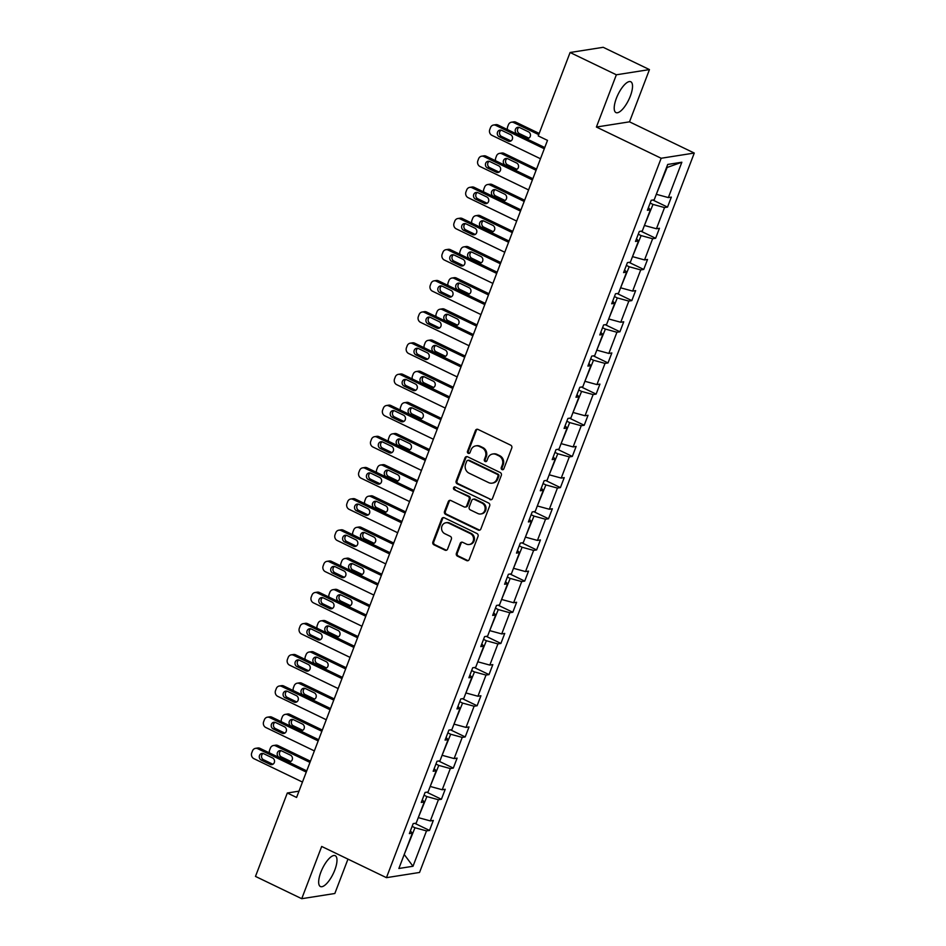 <?xml version="1.0" encoding="UTF-8"?>
<svg xmlns="http://www.w3.org/2000/svg" width="946" height="946" viewBox="0 0 946 946"><rect width="100%" height="100%" fill="white"/><g stroke="black" fill="none" stroke-linecap="round" stroke-linejoin="round"><path stroke-width="1.42" d="M502.019 469.606A1.502 1.372 -98.9 0 0 503.816 468.849L511.774 448.014A2.152 1.963 -98.9 0 0 510.698 445.176L478.014 429.425A2.152 1.963 -98.9 0 0 475.448 430.513L467.49 451.348A1.502 1.372 -98.9 0 0 468.991 453.441A1.502 1.372 -98.9 0 0 470.032 452.566L471.061 449.87A6.882 6.267 -98.9 0 1 475.803 445.873A6.882 6.267 -98.9 0 1 479.267 446.406L481.999 447.718A6.882 6.267 -98.9 0 1 485.404 456.788L484.376 459.484A1.502 1.372 -98.9 0 0 485.889 461.589A1.502 1.372 -98.9 0 0 486.918 460.714L487.947 458.018A6.882 6.267 -98.9 0 1 492.7 454.009A6.882 6.267 -98.9 0 1 496.165 454.541L498.885 455.854A6.882 6.267 -98.9 0 1 502.302 464.935L501.274 467.631A1.502 1.372 -98.9 0 0 502.019 469.606M492.7 454.009L493.587 453.867A6.882 6.267 -98.9 0 1 497.052 454.399L499.784 455.712A6.882 6.267 -98.9 0 1 503.201 464.793L502.16 467.49A1.502 1.372 -98.9 0 0 503.213 469.571M477.387 429.248A2.152 1.963 -98.9 0 0 476.335 430.371L468.388 451.207A1.502 1.372 -98.9 0 0 469.429 453.288M475.803 445.873L476.701 445.732A6.882 6.267 -98.9 0 1 480.166 446.264L482.886 447.576A6.882 6.267 -98.9 0 1 486.303 456.646L485.274 459.342A1.502 1.372 -98.9 0 0 486.315 461.435M334.801 870.024A17.099 5.983 115.7 0 0 335.251 855.716A17.099 5.983 115.7 0 0 320.848 872.224A17.099 5.983 115.7 0 0 320.398 886.532A17.099 5.983 115.7 0 0 334.801 870.024M630.343 96.066A17.099 5.983 115.7 0 0 630.793 81.758A17.099 5.983 115.7 0 0 616.39 98.266A17.099 5.983 115.7 0 0 615.941 112.574A17.099 5.983 115.7 0 0 630.343 96.066M456.398 553.327A2.152 1.963 -98.9 0 0 457.462 556.165L466.638 560.588A2.152 1.963 -98.9 0 0 469.204 559.5L478.037 536.358A2.152 1.963 -98.9 0 0 476.973 533.52L444.277 517.769A2.152 1.963 -98.9 0 0 441.711 518.857L432.878 541.999A2.152 1.963 -98.9 0 0 433.942 544.825L445.022 550.17A2.152 1.963 -98.9 0 0 447.588 549.082L451.372 539.185A2.152 1.963 -98.9 0 0 450.296 536.347L444.809 533.698A5.759 5.238 -98.9 0 1 445.921 522.76A5.759 5.238 -98.9 0 1 448.818 523.209L470.339 533.579A5.759 5.238 -98.9 0 1 469.228 544.506A5.759 5.238 -98.9 0 1 466.331 544.068L462.736 542.342A2.152 1.963 -98.9 0 0 460.182 543.43L456.398 553.327L457.285 553.185A2.152 1.963 -98.9 0 0 458.361 556.023L467.525 560.446A2.152 1.963 -98.9 0 0 468.152 560.623M321.687 846.457L301.739 898.7L255.479 876.41L287.324 792.996L296.583 797.454L547.498 140.375L538.239 135.917L570.095 52.503L616.354 74.793L596.406 127.036L661.159 158.254L386.441 877.663L321.687 846.457M489.922 499.594A2.152 1.963 -98.9 0 0 492.488 498.507L501.321 475.377A2.152 1.963 -98.9 0 0 500.257 472.539L467.56 456.776A2.152 1.963 -98.9 0 0 464.994 457.864L456.161 481.006A2.152 1.963 -98.9 0 0 457.225 483.844L490.82 499.453A2.152 1.963 -98.9 0 0 491.447 499.63M489.685 505.862L480.84 529.003A2.152 1.963 -98.9 0 1 478.274 530.091L445.59 514.34A2.152 1.963 -98.9 0 1 444.514 511.502L448.298 501.593A2.152 1.963 -98.9 0 1 450.864 500.517L464.119 506.902A2.152 1.963 -98.9 0 0 466.685 505.814L469.192 499.24A2.152 1.963 -98.9 0 0 468.128 496.414L454.328 489.756A1.502 1.372 -98.9 0 1 454.612 486.894A1.502 1.372 -98.9 0 1 455.381 487.013L488.609 503.024A2.152 1.963 -98.9 0 1 489.685 505.862M301.739 898.7L334.837 893.497L347.962 859.122M596.406 127.036L629.504 121.833L649.453 69.59L616.354 74.793M649.453 69.59L603.193 47.3L570.095 52.503M410.375 830.966L412.373 833.119L409.37 833.592L413.189 823.599L416.181 823.138L424.269 801.96L421.277 802.433L425.085 792.441L428.089 791.968L436.177 770.789L433.173 771.262L436.993 761.27L439.985 760.797L448.073 739.618L445.081 740.091L448.889 730.111L451.892 729.638L459.981 708.459L456.977 708.932L460.797 698.94L463.788 698.467L471.877 677.289L468.885 677.762L472.693 667.77L475.696 667.308L483.773 646.13L480.781 646.603L484.6 636.611L487.592 636.138L495.68 614.959L492.677 615.432L496.496 605.44L499.488 604.967L507.576 583.788L504.585 584.261L508.392 574.281L511.396 573.808L519.484 552.63L516.481 553.103L520.3 543.11L523.292 542.637L531.38 521.459L528.388 521.932L532.196 511.94L535.2 511.467L543.288 490.3L540.284 490.761L544.104 480.781L547.095 480.308L555.184 459.129L552.192 459.602L556 449.61L559.003 449.137L567.092 427.959L564.088 428.432L567.907 418.439L570.899 417.978L578.987 396.8L575.984 397.273L579.803 387.281L582.807 386.808L590.883 365.629L587.892 366.102L591.711 356.11L594.703 355.637L602.791 334.47L599.788 334.931L603.607 324.951L606.599 324.478L614.687 303.299L611.695 303.772L615.503 293.78L618.507 293.307L626.595 272.129L623.591 272.602L627.411 262.61L630.403 262.148L638.491 240.97L635.499 241.443L639.307 231.451L642.31 230.978L650.399 209.799L647.395 210.272L651.215 200.28L654.206 199.807L667.71 164.45L681.853 162.227L668.349 197.584L671.341 197.123L667.521 207.103L664.53 207.576L656.441 228.755L659.445 228.282L655.625 238.274L652.634 238.747L644.545 259.925L647.537 259.452L643.729 269.444L640.726 269.906L632.638 291.084L635.641 290.611L631.822 300.603L628.83 301.076L620.742 322.255L623.733 321.782L619.926 331.774L616.922 332.247L608.834 353.426L611.837 352.953L608.018 362.933L605.026 363.406L596.938 384.584L599.93 384.111L596.122 394.104L593.118 394.577L585.03 415.755L588.034 415.282L584.214 425.274L581.222 425.735L573.134 446.914L576.138 446.441L572.318 456.433L569.315 456.906L561.238 478.085L564.23 477.612L560.41 487.604L557.419 488.077L549.33 509.255L552.334 508.782L548.514 518.763L545.523 519.236L537.434 540.414L540.426 539.941L536.619 549.933L533.615 550.406L525.527 571.585L528.53 571.112L524.711 581.104L521.719 581.577L513.631 602.744L516.622 602.283L512.815 612.263L509.811 612.736L501.723 633.915L504.726 633.442L500.907 643.434L497.915 643.907L489.827 665.085L492.819 664.612L489.011 674.604L486.008 675.066L477.931 696.244L480.923 695.771L477.103 705.763L474.112 706.236L466.023 727.415L469.027 726.942L465.207 736.934L462.204 737.407L454.127 758.574L457.119 758.113L453.311 768.093L450.308 768.566L442.22 789.744L445.223 789.271L441.404 799.264L438.412 799.737L430.324 820.915L433.315 820.442L429.508 830.434L426.504 830.895L413 866.264L398.869 868.487L412.373 833.119M661.159 158.254L694.269 153.051L419.551 872.46L386.441 877.663M424.033 795.208L426.883 796.579L418.321 817.533M418.794 817.758L430.324 820.915M426.883 796.579L438.412 799.737M422.283 799.808L424.269 801.96M435.929 764.037L438.778 765.409L430.229 786.363M430.69 786.587L442.22 789.744M438.778 765.409L450.308 768.566M434.179 768.637L436.177 770.789M447.836 732.878L450.686 734.25L442.125 755.204M442.598 755.428L454.127 758.574M450.686 734.25L462.204 737.407M446.074 737.466L448.073 739.618M459.732 701.707L462.582 703.079L454.033 724.033M454.494 724.258L466.023 727.415M462.582 703.079L474.112 706.236M457.982 706.307L459.981 708.459M471.64 670.548L474.478 671.92L465.929 692.862M466.402 693.087L477.931 696.244M474.478 671.92L486.008 675.066M469.878 675.137L471.877 677.289M483.536 639.378L486.386 640.749L477.825 661.703M478.298 661.928L489.827 665.085M486.386 640.749L497.915 643.907M481.786 643.966L483.773 646.13M495.444 608.207L498.282 609.579L489.732 630.533M490.194 630.757L501.723 633.915M498.282 609.579L509.811 612.736M493.682 612.807L495.68 614.959M507.34 577.048L510.19 578.42L501.628 599.374M502.101 599.598L513.631 602.744M510.19 578.42L521.719 581.577M505.59 581.636L507.576 583.788M519.236 545.877L522.086 547.249L513.536 568.203M513.997 568.428L525.527 571.585M522.086 547.249L533.615 550.406M517.486 550.477L519.484 552.63M531.144 514.719L533.993 516.09L525.432 537.032M525.905 537.257L537.434 540.414M533.993 516.09L545.523 519.236M529.393 519.307L531.38 521.459M543.039 483.548L545.889 484.92L537.34 505.874M537.801 506.098L549.33 509.255M545.889 484.92L557.419 488.077M541.289 488.136L543.288 490.3M554.947 452.377L557.785 453.749L549.236 474.703M549.709 474.927L561.238 478.085M557.785 453.749L569.315 456.906M553.185 456.977L555.184 459.129M566.843 421.218L569.693 422.59L561.144 443.544M561.605 443.769L573.134 446.914M569.693 422.59L581.222 425.735M565.093 425.806L567.092 427.959M578.751 390.048L581.589 391.419L573.04 412.373M573.513 412.598L585.03 415.755M581.589 391.419L593.118 394.577M576.989 394.648L578.987 396.8M590.647 358.877L593.497 360.249L584.935 381.203M585.408 381.427L596.938 384.584M593.497 360.249L605.026 363.406M588.897 363.477L590.883 365.629M602.555 327.718L605.393 329.09L596.843 350.044M597.304 350.268L608.834 353.426M605.393 329.09L616.922 332.247M600.793 332.306L602.791 334.47M614.451 296.547L617.3 297.919L608.739 318.873M609.212 319.098L620.742 322.255M617.3 297.919L628.83 301.076M612.701 301.147L614.687 303.299M626.347 265.388L629.196 266.76L620.647 287.702M621.108 287.939L632.638 291.084M629.196 266.76L640.726 269.906M624.597 269.977L626.595 272.129M638.254 234.218L641.104 235.589L632.543 256.543M633.016 256.768L644.545 259.925M641.104 235.589L652.634 238.747M636.492 238.818L638.491 240.97M650.15 203.047L653 204.419L644.451 225.373M644.912 225.597L656.441 228.755M653 204.419L664.53 207.576M648.4 207.647L650.399 209.799M681.853 162.227L667.119 167.466L656.347 194.214M656.82 194.438L668.349 197.584M629.504 121.833L694.269 153.051M298.983 791.163L287.324 792.996M404.084 854.806L414.975 827.75L412.125 826.378M404.214 854.486L413 866.264M667.119 167.466L666.528 167.56M414.975 827.75L426.504 830.895M652.835 200.032L667.521 207.103M640.939 231.191L655.625 238.274M629.031 262.361L643.729 269.444M617.135 293.52L631.822 300.603M605.227 324.691L619.926 331.774M593.331 355.862L608.018 362.933M581.423 387.02L596.122 394.104M569.527 418.191L584.214 425.274M557.632 449.362L572.318 456.433M545.724 480.521L560.41 487.604M533.828 511.691L548.514 518.763M521.92 542.85L536.619 549.933M510.024 574.021L524.711 581.104M498.116 605.192L512.815 612.263M486.22 636.351L500.907 643.434M474.313 667.521L489.011 674.604M462.417 698.68L477.103 705.763M450.521 729.851L465.207 736.934M438.613 761.022L453.311 768.093M426.717 792.18L441.404 799.264M414.809 823.351L429.508 830.434M466.934 456.599A2.152 1.963 -98.9 0 0 465.893 457.722L457.06 480.864A2.152 1.963 -98.9 0 0 458.124 483.702L490.82 499.453M497.963 476.299A1.502 1.372 -98.9 0 0 497.206 474.313L468.518 460.489A1.502 1.372 -98.9 0 0 466.721 461.246L465.633 464.096A6.882 6.267 -98.9 0 0 469.05 473.166L488.668 482.626A6.882 6.267 -98.9 0 0 492.133 483.146A6.882 6.267 -98.9 0 0 496.875 479.149L497.963 476.299L498.849 476.157A1.502 1.372 -98.9 0 0 498.104 474.183L497.206 474.313M467.762 460.371L468.648 460.229A1.502 1.372 -98.9 0 1 469.405 460.347L498.104 474.183M492.133 483.146L493.02 483.004A6.882 6.267 -98.9 0 0 497.762 479.007L496.875 479.149M498.849 476.157L497.762 479.007M450.237 500.339A2.152 1.963 -98.9 0 0 449.196 501.451L445.412 511.36A2.152 1.963 -98.9 0 0 446.477 514.198L479.173 529.949A2.152 1.963 -98.9 0 0 479.799 530.127M465.207 507.068L466.106 506.926A2.152 1.963 -98.9 0 0 467.584 505.672L470.091 499.11A2.152 1.963 -98.9 0 0 469.027 496.272L454.328 489.756M455.073 486.906A1.502 1.372 -98.9 0 0 455.227 489.614M477.884 513.536A5.759 5.238 -98.9 0 0 485.109 509.078A5.759 5.238 -98.9 0 0 481.892 503.036L474.301 499.382A2.152 1.963 -98.9 0 0 471.735 500.469L469.228 507.044A2.152 1.963 -98.9 0 0 470.304 509.882L477.884 513.536M480.781 513.974L481.668 513.832A5.759 5.238 -98.9 0 0 482.779 502.894L481.892 503.036M473.225 499.216L474.112 499.074A2.152 1.963 -98.9 0 1 475.199 499.24L482.779 502.894M462.109 542.164A2.152 1.963 -98.9 0 0 461.069 543.288L457.285 553.185M469.228 544.506L470.115 544.364A5.759 5.238 -98.9 0 0 471.226 533.438L470.339 533.579M445.921 522.76L446.808 522.618A5.759 5.238 -98.9 0 1 449.705 523.067L471.226 533.438M443.65 517.592A2.152 1.963 -98.9 0 0 442.61 518.715L433.765 541.857A2.152 1.963 -98.9 0 0 434.841 544.695L445.921 550.028A2.152 1.963 -98.9 0 0 446.547 550.205M539.185 133.433L515.877 122.2A4.387 3.997 81.1 0 0 513.666 121.857L511.431 122.211A4.387 3.997 -98.9 0 0 508.416 124.766L507.647 126.764A4.387 3.997 -98.9 0 0 507.494 129.59M511.431 122.211A4.387 3.997 -98.9 0 1 513.643 122.554L538.723 134.639M518.999 127.343A3.512 3.193 -98.9 0 0 519.413 133.599L528.294 137.88A3.512 3.193 -98.9 0 0 528.897 138.092M517.166 133.954L526.059 138.234A3.512 3.193 -98.9 0 0 530.458 135.514A3.512 3.193 -98.9 0 0 528.495 131.837L519.614 127.556A3.512 3.193 -98.9 0 0 515.215 130.264A3.512 3.193 -98.9 0 0 517.166 133.954L519.413 133.599M540.473 158.751L491.932 135.349A4.387 3.997 -98.9 0 1 489.756 129.567L490.513 127.568A4.387 3.997 -98.9 0 1 495.739 125.357L544.293 148.758M544.754 147.552L497.986 125.014L495.739 125.357M499.275 136.768A3.512 3.193 81.1 0 1 499.949 130.099A3.512 3.193 81.1 0 1 501.723 130.371L510.604 134.651A3.512 3.193 81.1 0 1 509.929 141.309A3.512 3.193 81.1 0 1 508.156 141.049L499.275 136.768L501.51 136.413A3.512 3.193 81.1 0 1 501.108 130.146M511.006 140.907A3.512 3.193 81.1 0 1 510.402 140.694L501.51 136.413M493.54 125.026L495.775 124.671A4.387 3.997 81.1 0 1 497.986 125.014M536.536 169.062L503.97 153.358A4.387 3.997 81.1 0 0 501.77 153.027L499.535 153.382A4.387 3.997 -98.9 0 0 496.508 155.924L495.751 157.923A4.387 3.997 -98.9 0 0 495.598 160.761M499.535 153.382A4.387 3.997 -98.9 0 1 501.735 153.713L536.075 170.268M507.103 158.502A3.512 3.193 -98.9 0 0 507.505 164.77L516.386 169.05A3.512 3.193 -98.9 0 0 517.001 169.263M505.27 165.112L514.151 169.393A3.512 3.193 -98.9 0 0 518.55 166.685A3.512 3.193 -98.9 0 0 516.599 163.008L507.706 158.727A3.512 3.193 -98.9 0 0 503.307 161.435A3.512 3.193 -98.9 0 0 505.27 165.112L507.505 164.77M524.64 200.221L492.074 184.529A4.387 3.997 81.1 0 0 489.862 184.198L487.628 184.541A4.387 3.997 -98.9 0 0 484.612 187.095L483.844 189.094A4.387 3.997 -98.9 0 0 483.69 191.932M487.628 184.541A4.387 3.997 -98.9 0 1 489.839 184.884L524.179 201.427M495.196 189.673A3.512 3.193 -98.9 0 0 495.609 195.928L504.49 200.209A3.512 3.193 -98.9 0 0 505.105 200.434M493.374 196.283L502.255 200.564A3.512 3.193 -98.9 0 0 506.654 197.856A3.512 3.193 -98.9 0 0 504.691 194.167L495.81 189.886A3.512 3.193 -98.9 0 0 491.412 192.606A3.512 3.193 -98.9 0 0 493.374 196.283L495.609 195.928M528.578 189.91L480.024 166.52A4.387 3.997 -98.9 0 1 477.86 160.737L478.617 158.739A4.387 3.997 -98.9 0 1 483.844 156.528L532.397 179.929M532.858 178.711L486.078 156.173L483.844 156.528M487.379 167.927A3.512 3.193 81.1 0 1 488.053 161.269A3.512 3.193 81.1 0 1 489.815 161.541L498.696 165.822A3.512 3.193 81.1 0 1 498.022 172.479A3.512 3.193 81.1 0 1 496.26 172.207L487.379 167.927L489.614 167.572A3.512 3.193 81.1 0 1 489.212 161.317M499.11 172.077A3.512 3.193 81.1 0 1 498.495 171.853L489.614 167.572M481.632 156.196L483.879 155.842A4.387 3.997 81.1 0 1 486.078 156.173M516.682 221.08L468.128 197.679A4.387 3.997 -98.9 0 1 465.952 191.908L466.721 189.91A4.387 3.997 -98.9 0 1 471.948 187.698L520.489 211.088M520.95 209.882L474.183 187.343L471.948 187.698M475.471 199.098A3.512 3.193 81.1 0 1 476.157 192.428A3.512 3.193 81.1 0 1 477.919 192.7L486.8 196.981A3.512 3.193 81.1 0 1 486.126 203.638A3.512 3.193 81.1 0 1 484.352 203.378L475.471 199.098L477.718 198.743A3.512 3.193 81.1 0 1 477.304 192.487M487.202 203.248A3.512 3.193 81.1 0 1 486.599 203.023L477.718 198.743M469.736 187.355L471.971 187.012A4.387 3.997 81.1 0 1 474.183 187.343M512.744 231.392L480.166 215.7A4.387 3.997 81.1 0 0 477.967 215.357L475.732 215.712A4.387 3.997 -98.9 0 0 472.704 218.254L471.948 220.252A4.387 3.997 -98.9 0 0 471.794 223.09M475.732 215.712A4.387 3.997 -98.9 0 1 477.931 216.043L512.283 232.598M483.3 220.832A3.512 3.193 -98.9 0 0 483.702 227.099L492.582 231.38A3.512 3.193 -98.9 0 0 493.197 231.593M481.467 227.454L490.347 231.723A3.512 3.193 -98.9 0 0 494.758 229.015A3.512 3.193 -98.9 0 0 492.795 225.337L483.914 221.057A3.512 3.193 -98.9 0 0 479.504 223.764A3.512 3.193 -98.9 0 0 481.467 227.454L483.702 227.099M504.774 252.239L456.232 228.849A4.387 3.997 -98.9 0 1 454.056 223.067L454.813 221.068A4.387 3.997 -98.9 0 1 460.04 218.857L508.593 242.259M509.054 241.053L462.275 218.514L460.04 218.857M463.575 230.256A3.512 3.193 81.1 0 1 464.25 223.599A3.512 3.193 81.1 0 1 466.011 223.871L474.892 228.152A3.512 3.193 81.1 0 1 474.218 234.809A3.512 3.193 81.1 0 1 472.456 234.537L463.575 230.256L465.81 229.913A3.512 3.193 81.1 0 1 465.408 223.646M475.306 234.407A3.512 3.193 81.1 0 1 474.691 234.194L465.81 229.913M457.84 218.526L460.075 218.171A4.387 3.997 81.1 0 1 462.275 218.514M500.836 262.55L468.27 246.859A4.387 3.997 81.1 0 0 466.059 246.528L463.824 246.882A4.387 3.997 -98.9 0 0 460.808 249.425L460.04 251.423A4.387 3.997 -98.9 0 0 459.886 254.261M463.824 246.882A4.387 3.997 -98.9 0 1 466.035 247.213L500.375 263.768M471.392 252.003A3.512 3.193 -98.9 0 0 471.806 258.258L480.686 262.539A3.512 3.193 -98.9 0 0 481.301 262.763M469.571 258.613L478.451 262.893A3.512 3.193 -98.9 0 0 482.85 260.185A3.512 3.193 -98.9 0 0 480.887 256.496L472.007 252.227A3.512 3.193 -98.9 0 0 467.608 254.935A3.512 3.193 -98.9 0 0 469.571 258.613L471.806 258.258M492.878 283.41L444.324 260.02A4.387 3.997 -98.9 0 1 442.149 254.238L442.917 252.239A4.387 3.997 -98.9 0 1 448.144 250.028L496.685 273.418M497.147 272.212L450.379 249.673L448.144 250.028M451.68 261.427A3.512 3.193 81.1 0 1 452.354 254.77A3.512 3.193 81.1 0 1 454.115 255.03L462.996 259.31A3.512 3.193 81.1 0 1 462.322 265.98A3.512 3.193 81.1 0 1 460.56 265.708L451.68 261.427L453.914 261.072A3.512 3.193 81.1 0 1 453.501 254.817M463.398 265.578A3.512 3.193 81.1 0 1 462.795 265.353L453.914 261.072M445.933 249.685L448.168 249.342A4.387 3.997 81.1 0 1 450.379 249.673M488.94 293.721L456.374 278.029A4.387 3.997 81.1 0 0 454.163 277.686L451.928 278.041A4.387 3.997 -98.9 0 0 448.901 280.595L448.144 282.594A4.387 3.997 -98.9 0 0 447.99 285.42M451.928 278.041A4.387 3.997 -98.9 0 1 454.127 278.384L488.479 294.927M459.496 283.173A3.512 3.193 -98.9 0 0 459.898 289.429L468.778 293.709A3.512 3.193 -98.9 0 0 469.393 293.934M457.663 289.783L466.544 294.064A3.512 3.193 -98.9 0 0 470.954 291.344A3.512 3.193 -98.9 0 0 468.991 287.667L460.111 283.386A3.512 3.193 -98.9 0 0 455.7 286.094A3.512 3.193 -98.9 0 0 457.663 289.783L459.898 289.429M480.97 314.58L432.428 291.179A4.387 3.997 -98.9 0 1 430.253 285.396L431.009 283.41A4.387 3.997 -98.9 0 1 436.236 281.187L484.79 304.588M485.251 303.382L438.471 280.844L436.236 281.187M439.772 292.598A3.512 3.193 81.1 0 1 440.446 285.929A3.512 3.193 81.1 0 1 442.22 286.2L451.1 290.481A3.512 3.193 81.1 0 1 450.414 297.139A3.512 3.193 81.1 0 1 448.652 296.878L439.772 292.598L442.007 292.243A3.512 3.193 81.1 0 1 441.605 285.976M451.502 296.737A3.512 3.193 81.1 0 1 450.887 296.524L442.007 292.243M434.037 280.856L436.272 280.501A4.387 3.997 81.1 0 1 438.471 280.844M477.032 324.892L444.466 309.188A4.387 3.997 81.1 0 0 442.267 308.857L440.02 309.212A4.387 3.997 -98.9 0 0 437.005 311.754L436.236 313.753A4.387 3.997 -98.9 0 0 436.082 316.591M440.02 309.212A4.387 3.997 -98.9 0 1 442.231 309.543L476.571 326.098M447.6 314.332A3.512 3.193 -98.9 0 0 448.002 320.599L456.883 324.88A3.512 3.193 -98.9 0 0 457.497 325.093M445.767 320.942L454.648 325.223A3.512 3.193 -98.9 0 0 459.047 322.515A3.512 3.193 -98.9 0 0 457.084 318.837L448.203 314.557A3.512 3.193 -98.9 0 0 443.804 317.265A3.512 3.193 -98.9 0 0 445.767 320.942L448.002 320.599M469.074 345.739L420.521 322.35A4.387 3.997 -98.9 0 1 418.345 316.567L419.113 314.569A4.387 3.997 -98.9 0 1 424.34 312.357L472.882 335.759M473.343 334.541L426.575 312.003L424.34 312.357M427.876 323.757A3.512 3.193 81.1 0 1 428.55 317.099A3.512 3.193 81.1 0 1 430.312 317.371L439.192 321.652A3.512 3.193 81.1 0 1 438.518 328.309A3.512 3.193 81.1 0 1 436.756 328.037L427.876 323.757L430.111 323.414A3.512 3.193 81.1 0 1 429.697 317.147M439.606 327.907A3.512 3.193 81.1 0 1 438.991 327.683L430.111 323.414M422.129 312.026L424.364 311.672A4.387 3.997 81.1 0 1 426.575 312.003M465.136 356.051L432.57 340.359A4.387 3.997 81.1 0 0 430.359 340.028L428.124 340.371A4.387 3.997 -98.9 0 0 425.109 342.925L424.34 344.923A4.387 3.997 -98.9 0 0 424.186 347.761M428.124 340.371A4.387 3.997 -98.9 0 1 430.335 340.714L464.675 357.257M435.692 345.503A3.512 3.193 -98.9 0 0 436.106 351.758L444.987 356.039A3.512 3.193 -98.9 0 0 445.59 356.264M433.859 352.113L442.74 356.394A3.512 3.193 -98.9 0 0 447.151 353.686A3.512 3.193 -98.9 0 0 445.188 349.996L436.307 345.716A3.512 3.193 -98.9 0 0 431.896 348.435A3.512 3.193 -98.9 0 0 433.859 352.113L436.106 351.758M457.166 376.91L408.625 353.508A4.387 3.997 -98.9 0 1 406.449 347.738L407.206 345.739A4.387 3.997 -98.9 0 1 412.432 343.528L460.986 366.918M461.447 365.712L414.679 343.173L412.432 343.528M415.968 354.927A3.512 3.193 81.1 0 1 416.642 348.258A3.512 3.193 81.1 0 1 418.416 348.53L427.296 352.811A3.512 3.193 81.1 0 1 426.622 359.48A3.512 3.193 81.1 0 1 424.849 359.208L415.968 354.927L418.203 354.573A3.512 3.193 81.1 0 1 417.801 348.317M427.698 359.078A3.512 3.193 81.1 0 1 427.084 358.853L418.203 354.573M410.233 343.185L412.468 342.842A4.387 3.997 81.1 0 1 414.679 343.173M453.229 387.221L420.663 371.53A4.387 3.997 81.1 0 0 418.463 371.187L416.216 371.542A4.387 3.997 -98.9 0 0 413.201 374.096L412.444 376.082A4.387 3.997 -98.9 0 0 412.279 378.92M416.216 371.542A4.387 3.997 -98.9 0 1 418.428 371.873L452.767 388.428M423.796 376.662A3.512 3.193 -98.9 0 0 424.198 382.929L433.079 387.21A3.512 3.193 -98.9 0 0 433.694 387.422M421.963 383.284L430.844 387.564A3.512 3.193 -98.9 0 0 435.243 384.845A3.512 3.193 -98.9 0 0 433.28 381.167L424.399 376.886A3.512 3.193 -98.9 0 0 420 379.594A3.512 3.193 -98.9 0 0 421.963 383.284L424.198 382.929M445.27 408.081L396.717 384.679A4.387 3.997 -98.9 0 1 394.541 378.897L395.31 376.898A4.387 3.997 -98.9 0 1 400.536 374.687L449.078 398.089M449.539 396.882L402.771 374.344L400.536 374.687M404.072 386.086A3.512 3.193 81.1 0 1 404.746 379.429A3.512 3.193 81.1 0 1 406.508 379.701L415.389 383.981A3.512 3.193 81.1 0 1 414.715 390.639A3.512 3.193 81.1 0 1 412.953 390.367L404.072 386.086L406.307 385.743A3.512 3.193 81.1 0 1 405.893 379.476M415.802 390.237A3.512 3.193 81.1 0 1 415.188 390.024L406.307 385.743M398.325 374.356L400.56 374.001A4.387 3.997 81.1 0 1 402.771 374.344M441.333 418.392L408.767 402.689A4.387 3.997 81.1 0 0 406.555 402.357L404.32 402.712A4.387 3.997 -98.9 0 0 401.305 405.255L400.536 407.253A4.387 3.997 -98.9 0 0 400.383 410.091M404.32 402.712A4.387 3.997 -98.9 0 1 406.532 403.043L440.871 419.598M411.888 407.832A3.512 3.193 -98.9 0 0 412.302 414.088L421.183 418.369A3.512 3.193 -98.9 0 0 421.786 418.593M410.056 414.443L418.948 418.723A3.512 3.193 -98.9 0 0 423.347 416.015A3.512 3.193 -98.9 0 0 421.384 412.338L412.503 408.057A3.512 3.193 -98.9 0 0 408.104 410.765A3.512 3.193 -98.9 0 0 410.056 414.443L412.302 414.088M433.363 439.24L384.821 415.85A4.387 3.997 -98.9 0 1 382.645 410.067L383.414 408.069A4.387 3.997 -98.9 0 1 388.629 405.858L437.182 429.248M437.643 428.041L390.875 405.503L388.629 405.858M392.164 417.257A3.512 3.193 81.1 0 1 392.838 410.599A3.512 3.193 81.1 0 1 394.612 410.86L403.493 415.14A3.512 3.193 81.1 0 1 402.819 421.81A3.512 3.193 81.1 0 1 401.045 421.538L392.164 417.257L394.399 416.902A3.512 3.193 81.1 0 1 393.997 410.647M403.895 421.408A3.512 3.193 81.1 0 1 403.292 421.183L394.399 416.902M386.429 405.527L388.664 405.172A4.387 3.997 81.1 0 1 390.875 405.503M429.425 449.551L396.859 433.859A4.387 3.997 81.1 0 0 394.659 433.528L392.424 433.871A4.387 3.997 -98.9 0 0 389.397 436.425L388.64 438.424A4.387 3.997 -98.9 0 0 388.487 441.25M392.424 433.871A4.387 3.997 -98.9 0 1 394.624 434.214L428.964 450.757M399.992 439.003A3.512 3.193 -98.9 0 0 400.395 445.259L409.275 449.539A3.512 3.193 -98.9 0 0 409.89 449.764M398.16 445.613L407.04 449.894A3.512 3.193 -98.9 0 0 411.451 447.174A3.512 3.193 -98.9 0 0 409.488 443.497L400.596 439.216A3.512 3.193 -98.9 0 0 396.197 441.936A3.512 3.193 -98.9 0 0 398.16 445.613L400.395 445.259M421.467 470.41L372.913 447.009A4.387 3.997 -98.9 0 1 370.749 441.238L371.506 439.24A4.387 3.997 -98.9 0 1 376.733 437.028L425.286 460.418M425.747 459.212L378.968 436.674L376.733 437.028M380.268 448.428A3.512 3.193 81.1 0 1 380.942 441.758A3.512 3.193 81.1 0 1 382.704 442.03L391.585 446.311A3.512 3.193 81.1 0 1 390.911 452.968A3.512 3.193 81.1 0 1 389.149 452.708L380.268 448.428L382.503 448.073A3.512 3.193 81.1 0 1 382.101 441.806M391.999 452.566A3.512 3.193 81.1 0 1 391.384 452.354L382.503 448.073M374.521 436.685L376.768 436.331A4.387 3.997 81.1 0 1 378.968 436.674M417.529 480.722L384.963 465.03A4.387 3.997 81.1 0 0 382.752 464.687L380.517 465.042A4.387 3.997 -98.9 0 0 377.501 467.584L376.733 469.583A4.387 3.997 -98.9 0 0 376.579 472.421M380.517 465.042A4.387 3.997 -98.9 0 1 382.728 465.373L417.068 481.928M388.085 470.162A3.512 3.193 -98.9 0 0 388.499 476.429L397.379 480.71A3.512 3.193 -98.9 0 0 397.994 480.923M386.264 476.772L395.144 481.053A3.512 3.193 -98.9 0 0 399.543 478.345A3.512 3.193 -98.9 0 0 397.58 474.667L388.7 470.387A3.512 3.193 -98.9 0 0 384.301 473.095A3.512 3.193 -98.9 0 0 386.264 476.772L388.499 476.429M409.571 501.569L361.017 478.179A4.387 3.997 -98.9 0 1 358.841 472.397L359.61 470.399A4.387 3.997 -98.9 0 1 364.837 468.187L413.378 491.589M413.84 490.383L367.072 467.832L364.837 468.187M368.361 479.587A3.512 3.193 81.1 0 1 369.046 472.929A3.512 3.193 81.1 0 1 370.808 473.201L379.689 477.482A3.512 3.193 81.1 0 1 379.015 484.139A3.512 3.193 81.1 0 1 377.253 483.867L368.361 479.587L370.607 479.244A3.512 3.193 81.1 0 1 370.193 472.976M380.091 483.737A3.512 3.193 81.1 0 1 379.488 483.524L370.607 479.244M362.625 467.856L364.86 467.501A4.387 3.997 81.1 0 1 367.072 467.832M405.633 511.881L373.055 496.189A4.387 3.997 81.1 0 0 370.856 495.858L368.621 496.201A4.387 3.997 -98.9 0 0 365.594 498.755L364.837 500.753A4.387 3.997 -98.9 0 0 364.683 503.591M368.621 496.201A4.387 3.997 -98.9 0 1 370.82 496.544L405.172 513.087M376.189 501.333A3.512 3.193 -98.9 0 0 376.591 507.588L385.471 511.869A3.512 3.193 -98.9 0 0 386.086 512.093M374.356 507.943L383.236 512.224A3.512 3.193 -98.9 0 0 387.647 509.516A3.512 3.193 -98.9 0 0 385.684 505.826L376.804 501.546A3.512 3.193 -98.9 0 0 372.393 504.265A3.512 3.193 -98.9 0 0 374.356 507.943L376.591 507.588M397.663 532.74L349.121 509.338A4.387 3.997 -98.9 0 1 346.945 503.568L347.702 501.569A4.387 3.997 -98.9 0 1 352.929 499.358L401.482 522.748M401.944 521.542L355.164 499.003L352.929 499.358M356.465 510.757A3.512 3.193 81.1 0 1 357.139 504.1A3.512 3.193 81.1 0 1 358.901 504.36L367.793 508.641A3.512 3.193 81.1 0 1 367.107 515.31A3.512 3.193 81.1 0 1 365.345 515.038L356.465 510.757L358.7 510.402A3.512 3.193 81.1 0 1 358.298 504.147M368.195 514.908A3.512 3.193 81.1 0 1 367.58 514.683L358.7 510.402M350.73 499.015L352.964 498.672A4.387 3.997 81.1 0 1 355.164 499.003M393.725 543.051L361.159 527.36A4.387 3.997 81.1 0 0 358.948 527.017L356.713 527.371A4.387 3.997 -98.9 0 0 353.698 529.926L352.929 531.924A4.387 3.997 -98.9 0 0 352.775 534.75M356.713 527.371A4.387 3.997 -98.9 0 1 358.924 527.702L393.264 544.257M364.281 532.492A3.512 3.193 -98.9 0 0 364.695 538.759L373.575 543.039A3.512 3.193 -98.9 0 0 374.19 543.252M362.46 539.114L371.34 543.394A3.512 3.193 -98.9 0 0 375.739 540.674A3.512 3.193 -98.9 0 0 373.776 536.997L364.896 532.716A3.512 3.193 -98.9 0 0 360.497 535.424A3.512 3.193 -98.9 0 0 362.46 539.114L364.695 538.759M385.767 563.911L337.214 540.509A4.387 3.997 -98.9 0 1 335.038 534.726L335.806 532.728A4.387 3.997 -98.9 0 1 341.033 530.517L389.575 553.918M390.036 552.712L343.268 530.174L341.033 530.517M344.569 541.928A3.512 3.193 81.1 0 1 345.243 535.259A3.512 3.193 81.1 0 1 347.005 535.531L355.885 539.811A3.512 3.193 81.1 0 1 355.211 546.469A3.512 3.193 81.1 0 1 353.449 546.197L344.569 541.928L346.804 541.573A3.512 3.193 81.1 0 1 346.39 535.306M356.287 546.067A3.512 3.193 81.1 0 1 355.684 545.854L346.804 541.573M338.822 530.186L341.057 529.831A4.387 3.997 81.1 0 1 343.268 530.174M381.829 574.222L349.263 558.518A4.387 3.997 81.1 0 0 347.052 558.187L344.817 558.542A4.387 3.997 -98.9 0 0 341.79 561.084L341.033 563.083A4.387 3.997 -98.9 0 0 340.879 565.921M344.817 558.542A4.387 3.997 -98.9 0 1 347.016 558.873L381.368 575.428M352.385 563.662A3.512 3.193 -98.9 0 0 352.787 569.93L361.679 574.198A3.512 3.193 -98.9 0 0 362.283 574.423M350.552 570.272L359.433 574.553A3.512 3.193 -98.9 0 0 363.843 571.845A3.512 3.193 -98.9 0 0 361.88 568.168L353 563.887A3.512 3.193 -98.9 0 0 348.589 566.595A3.512 3.193 -98.9 0 0 350.552 570.272L352.787 569.93M373.859 595.069L325.318 571.68A4.387 3.997 -98.9 0 1 323.142 565.897L323.899 563.899A4.387 3.997 -98.9 0 1 329.125 561.688L377.679 585.077M378.14 583.871L331.36 561.333L329.125 561.688M332.661 573.087A3.512 3.193 81.1 0 1 333.335 566.429A3.512 3.193 81.1 0 1 335.109 566.689L343.989 570.97A3.512 3.193 81.1 0 1 343.303 577.639A3.512 3.193 81.1 0 1 341.541 577.367L332.661 573.087L334.896 572.732A3.512 3.193 81.1 0 1 334.494 566.477M344.391 577.237A3.512 3.193 81.1 0 1 343.776 577.013L334.896 572.732M326.926 561.356L329.161 561.002A4.387 3.997 81.1 0 1 331.36 561.333M369.921 605.381L337.355 589.689A4.387 3.997 81.1 0 0 335.156 589.358L332.909 589.701A4.387 3.997 -98.9 0 0 329.894 592.255L329.137 594.254A4.387 3.997 -98.9 0 0 328.971 597.08M332.909 589.701A4.387 3.997 -98.9 0 1 335.12 590.044L369.46 606.587M340.489 594.833A3.512 3.193 -98.9 0 0 340.891 601.088L349.772 605.369A3.512 3.193 -98.9 0 0 350.387 605.594M338.656 601.443L347.537 605.724A3.512 3.193 -98.9 0 0 351.936 603.004A3.512 3.193 -98.9 0 0 349.973 599.326L341.092 595.046A3.512 3.193 -98.9 0 0 336.693 597.766A3.512 3.193 -98.9 0 0 338.656 601.443L340.891 601.088M361.963 626.24L313.41 602.839A4.387 3.997 -98.9 0 1 311.234 597.068L312.003 595.069A4.387 3.997 -98.9 0 1 317.229 592.858L365.771 616.248M366.232 615.042L319.464 592.503L317.229 592.858M320.765 604.258A3.512 3.193 81.1 0 1 321.439 597.588A3.512 3.193 81.1 0 1 323.201 597.86L332.081 602.141A3.512 3.193 81.1 0 1 331.407 608.798A3.512 3.193 81.1 0 1 329.646 608.538L320.765 604.258L323 603.903A3.512 3.193 81.1 0 1 322.586 597.647M332.495 608.408A3.512 3.193 81.1 0 1 331.88 608.183L323 603.903M315.018 592.515L317.253 592.161A4.387 3.997 81.1 0 1 319.464 592.503M358.026 636.552L325.459 620.86A4.387 3.997 81.1 0 0 323.248 620.517L321.013 620.872A4.387 3.997 -98.9 0 0 317.998 623.414L317.229 625.412A4.387 3.997 -98.9 0 0 317.076 628.25M321.013 620.872A4.387 3.997 -98.9 0 1 323.225 621.203L357.564 637.758M328.581 625.992A3.512 3.193 -98.9 0 0 328.995 632.259L337.876 636.54A3.512 3.193 -98.9 0 0 338.479 636.753M326.748 632.602L335.629 636.883A3.512 3.193 -98.9 0 0 340.04 634.175A3.512 3.193 -98.9 0 0 338.077 630.497L329.196 626.217A3.512 3.193 -98.9 0 0 324.785 628.924A3.512 3.193 -98.9 0 0 326.748 632.602L328.995 632.259M350.055 657.399L301.514 634.009A4.387 3.997 -98.9 0 1 299.338 628.227L300.095 626.228A4.387 3.997 -98.9 0 1 305.322 624.017L353.875 647.419M354.336 646.213L307.568 623.662L305.322 624.017M308.857 635.416A3.512 3.193 81.1 0 1 309.531 628.759A3.512 3.193 81.1 0 1 311.305 629.031L320.186 633.312A3.512 3.193 81.1 0 1 319.512 639.969A3.512 3.193 81.1 0 1 317.738 639.697L308.857 635.416L311.092 635.073A3.512 3.193 81.1 0 1 310.69 628.806M320.588 639.567A3.512 3.193 81.1 0 1 319.973 639.354L311.092 635.073M303.122 623.686L305.357 623.331A4.387 3.997 81.1 0 1 307.568 623.662M346.118 667.71L313.552 652.019A4.387 3.997 81.1 0 0 311.352 651.688L309.117 652.042A4.387 3.997 -98.9 0 0 306.09 654.585L305.333 656.583A4.387 3.997 -98.9 0 0 305.168 659.421M309.117 652.042A4.387 3.997 -98.9 0 1 311.317 652.373L345.657 668.928M316.685 657.163A3.512 3.193 -98.9 0 0 317.087 663.418L325.968 667.699A3.512 3.193 -98.9 0 0 326.583 667.923M314.852 663.773L323.733 668.053A3.512 3.193 -98.9 0 0 328.132 665.345A3.512 3.193 -98.9 0 0 326.169 661.656L317.288 657.375A3.512 3.193 -98.9 0 0 312.89 660.095A3.512 3.193 -98.9 0 0 314.852 663.773L317.087 663.418M338.16 688.57L289.606 665.18A4.387 3.997 -98.9 0 1 287.43 659.397L288.199 657.399A4.387 3.997 -98.9 0 1 293.426 655.188L341.967 678.578M342.428 677.371L295.66 654.833L293.426 655.188M296.961 666.587A3.512 3.193 81.1 0 1 297.635 659.93A3.512 3.193 81.1 0 1 299.397 660.19L308.278 664.47A3.512 3.193 81.1 0 1 307.604 671.14A3.512 3.193 81.1 0 1 305.842 670.868L296.961 666.587L299.196 666.232A3.512 3.193 81.1 0 1 298.782 659.977M308.692 670.738A3.512 3.193 81.1 0 1 308.077 670.513L299.196 666.232M291.214 654.845L293.449 654.502A4.387 3.997 81.1 0 1 295.66 654.833M334.222 698.881L301.656 683.189A4.387 3.997 81.1 0 0 299.444 682.846L297.21 683.201A4.387 3.997 -98.9 0 0 294.194 685.755L293.426 687.754A4.387 3.997 -98.9 0 0 293.272 690.58M297.21 683.201A4.387 3.997 -98.9 0 1 299.421 683.544L333.761 700.087M304.778 688.321A3.512 3.193 -98.9 0 0 305.191 694.589L314.072 698.869A3.512 3.193 -98.9 0 0 314.675 699.082M302.945 694.943L311.837 699.224A3.512 3.193 -98.9 0 0 316.236 696.504A3.512 3.193 -98.9 0 0 314.273 692.827L305.392 688.546A3.512 3.193 -98.9 0 0 300.994 691.254A3.512 3.193 -98.9 0 0 302.945 694.943L305.191 694.589M326.252 719.74L277.71 696.339A4.387 3.997 -98.9 0 1 275.534 690.556L276.303 688.558A4.387 3.997 -98.9 0 1 281.53 686.347L330.071 709.748M330.532 708.542L283.765 686.004L281.53 686.347M285.053 697.758A3.512 3.193 81.1 0 1 285.727 691.088A3.512 3.193 81.1 0 1 287.501 691.36L296.382 695.641A3.512 3.193 81.1 0 1 295.708 702.299A3.512 3.193 81.1 0 1 293.934 702.038L285.053 697.758L287.288 697.403A3.512 3.193 81.1 0 1 286.886 691.136M296.784 701.897A3.512 3.193 81.1 0 1 296.181 701.684L287.288 697.403M279.318 686.016L281.553 685.661A4.387 3.997 81.1 0 1 283.765 686.004M322.314 730.052L289.748 714.348A4.387 3.997 81.1 0 0 287.549 714.017L285.314 714.372A4.387 3.997 -98.9 0 0 282.286 716.914L281.53 718.913A4.387 3.997 -98.9 0 0 281.376 721.751M285.314 714.372A4.387 3.997 -98.9 0 1 287.513 714.703L321.853 731.258M292.882 719.492A3.512 3.193 -98.9 0 0 293.284 725.759L302.164 730.04A3.512 3.193 -98.9 0 0 302.779 730.253M291.049 726.102L299.929 730.383A3.512 3.193 -98.9 0 0 304.34 727.675A3.512 3.193 -98.9 0 0 302.377 723.997L293.497 719.717A3.512 3.193 -98.9 0 0 289.086 722.425A3.512 3.193 -98.9 0 0 291.049 726.102L293.284 725.759M314.356 750.899L265.802 727.509A4.387 3.997 -98.9 0 1 263.638 721.727L264.395 719.729A4.387 3.997 -98.9 0 1 269.622 717.517L318.175 740.919M318.636 739.701L271.857 717.163L269.622 717.517M273.158 728.917A3.512 3.193 81.1 0 1 273.832 722.259A3.512 3.193 81.1 0 1 275.593 722.531L284.474 726.8A3.512 3.193 81.1 0 1 283.8 733.469A3.512 3.193 81.1 0 1 282.038 733.197L273.158 728.917L275.392 728.562A3.512 3.193 81.1 0 1 274.99 722.306M284.888 733.067A3.512 3.193 81.1 0 1 284.273 732.843L275.392 728.562M267.411 717.186L269.657 716.832A4.387 3.997 81.1 0 1 271.857 717.163M310.418 761.211L277.852 745.519A4.387 3.997 81.1 0 0 275.641 745.188L273.406 745.531A4.387 3.997 -98.9 0 0 270.39 748.085L269.622 750.083A4.387 3.997 -98.9 0 0 269.468 752.921M273.406 745.531A4.387 3.997 -98.9 0 1 275.617 745.874L309.957 762.417M280.974 750.663A3.512 3.193 -98.9 0 0 281.388 756.918L290.268 761.199A3.512 3.193 -98.9 0 0 290.883 761.424M279.153 757.273L288.033 761.554A3.512 3.193 -98.9 0 0 292.432 758.846A3.512 3.193 -98.9 0 0 290.469 755.156L281.589 750.876A3.512 3.193 -98.9 0 0 277.19 753.595A3.512 3.193 -98.9 0 0 279.153 757.273L281.388 756.918M302.46 782.07L253.906 758.668A4.387 3.997 -98.9 0 1 251.731 752.898L252.499 750.899A4.387 3.997 -98.9 0 1 257.726 748.688L306.268 772.078M306.729 770.872L259.961 748.333L257.726 748.688M261.25 760.087A3.512 3.193 81.1 0 1 261.936 753.418A3.512 3.193 81.1 0 1 263.698 753.69L272.578 757.971A3.512 3.193 81.1 0 1 271.904 764.628A3.512 3.193 81.1 0 1 270.142 764.368L261.25 760.087L263.496 759.733A3.512 3.193 81.1 0 1 263.083 753.477M272.98 764.238A3.512 3.193 81.1 0 1 272.377 764.013L263.496 759.733M255.515 748.345L257.75 747.99A4.387 3.997 81.1 0 1 259.961 748.333M503.201 464.793L502.302 464.935M499.784 455.712L498.885 455.854M497.052 454.399L496.165 454.541M485.274 459.342L484.376 459.484M486.303 456.646L485.404 456.788M482.886 447.576L481.999 447.718M480.166 446.264L479.267 446.406M468.388 451.207L467.49 451.348M476.335 430.371L475.448 430.513M502.16 467.49L501.274 467.631M458.124 483.702L457.225 483.844M457.06 480.864L456.161 481.006M465.893 457.722L464.994 457.864M469.405 460.347L468.518 460.489M479.173 529.949L478.274 530.091M446.477 514.198L445.59 514.34M445.412 511.36L444.514 511.502M449.196 501.451L448.298 501.593M467.584 505.672L466.685 505.814M470.091 499.11L469.192 499.24M469.027 496.272L468.128 496.414M475.199 499.24L474.301 499.382M461.069 543.288L460.182 543.43M449.705 523.067L448.818 523.209M445.921 550.028L445.022 550.17M434.841 544.695L433.942 544.825M433.765 541.857L432.878 541.999M442.61 518.715L441.711 518.857M467.525 560.446L466.638 560.588M458.361 556.023L457.462 556.165M513.643 122.554L515.877 122.2M528.294 137.88L526.059 138.234M508.156 141.049L510.402 140.694M501.735 153.713L503.97 153.358M516.386 169.05L514.151 169.393M489.839 184.884L492.074 184.529M504.49 200.209L502.255 200.564M496.26 172.207L498.495 171.853M484.352 203.378L486.599 203.023M477.931 216.043L480.166 215.7M492.582 231.38L490.347 231.723M472.456 234.537L474.691 234.194M466.035 247.213L468.27 246.859M480.686 262.539L478.451 262.893M460.56 265.708L462.795 265.353M454.127 278.384L456.374 278.029M468.778 293.709L466.544 294.064M448.652 296.878L450.887 296.524M442.231 309.543L444.466 309.188M456.883 324.88L454.648 325.223M436.756 328.037L438.991 327.683M430.335 340.714L432.57 340.359M444.987 356.039L442.74 356.394M424.849 359.208L427.084 358.853M418.428 371.873L420.663 371.53M433.079 387.21L430.844 387.564M412.953 390.367L415.188 390.024M406.532 403.043L408.767 402.689M421.183 418.369L418.948 418.723M401.045 421.538L403.292 421.183M394.624 434.214L396.859 433.859M409.275 449.539L407.04 449.894M389.149 452.708L391.384 452.354M382.728 465.373L384.963 465.03M397.379 480.71L395.144 481.053M377.253 483.867L379.488 483.524M370.82 496.544L373.055 496.189M385.471 511.869L383.236 512.224M365.345 515.038L367.58 514.683M358.924 527.702L361.159 527.36M373.575 543.039L371.34 543.394M353.449 546.197L355.684 545.854M347.016 558.873L349.263 558.518M361.679 574.198L359.433 574.553M341.541 577.367L343.776 577.013M335.12 590.044L337.355 589.689M349.772 605.369L347.537 605.724M329.646 608.538L331.88 608.183M323.225 621.203L325.459 620.86M337.876 636.54L335.629 636.883M317.738 639.697L319.973 639.354M311.317 652.373L313.552 652.019M325.968 667.699L323.733 668.053M305.842 670.868L308.077 670.513M299.421 683.544L301.656 683.189M314.072 698.869L311.837 699.224M293.934 702.038L296.181 701.684M287.513 714.703L289.748 714.348M302.164 730.04L299.929 730.383M282.038 733.197L284.273 732.843M275.617 745.874L277.852 745.519M290.268 761.199L288.033 761.554M270.142 764.368L272.377 764.013"/></g></svg>
